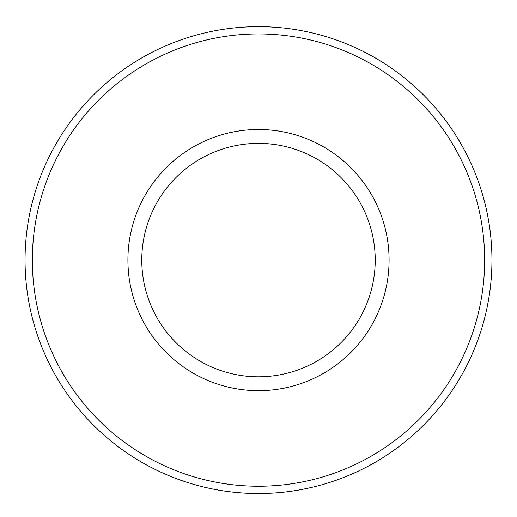 <?xml version="1.0" encoding="UTF-8"?>
<svg xmlns="http://www.w3.org/2000/svg" width="517" height="517" viewBox="0 0 517 517"><rect width="100%" height="100%" fill="white"/><g stroke="black" fill="none" stroke-linecap="round" stroke-linejoin="round"><path stroke-width="0.78" d="M258.5 143.371A116.726 116.726 0 0 1 359.586 318.453A116.726 116.726 0 0 1 157.414 318.453A116.726 116.726 0 0 1 258.5 143.371M258.5 129.508A130.581 130.581 0 0 1 371.587 325.387A130.581 130.581 0 0 1 145.413 325.387A130.581 130.581 0 0 1 258.5 129.508M258.5 33.941A226.155 226.155 0 0 1 454.353 373.171A226.155 226.155 0 0 1 62.647 373.171A226.155 226.155 0 0 1 258.5 33.941M258.5 26.645A233.445 233.445 0 0 1 460.673 376.815A233.445 233.445 0 0 1 56.327 376.815A233.445 233.445 0 0 1 258.5 26.645"/></g></svg>
